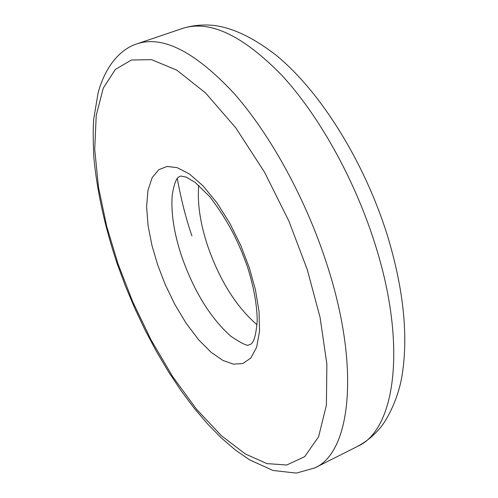 <?xml version="1.0" encoding="UTF-8"?>
<svg xmlns="http://www.w3.org/2000/svg" width="498" height="498" viewBox="0 0 498 498"><rect width="100%" height="100%" fill="white"/><g stroke="black" fill="none" stroke-linecap="round" stroke-linejoin="round"><path stroke-width="0.75" d="M181.745 256.576C174.151 233.767 170.957 213.53 172.165 195.851C174.088 182.162 177.07 178.222 178.272 177.226L180.762 176.031L186.283 177.145L195.091 182.355L209.87 196.778C229.273 222.494 238.872 242.75 247.593 267.283C253.812 287.066 257.012 304.876 257.205 320.718C255.574 341.902 251.82 343.06 251.06 344.068L248.695 345.008C247.251 346.147 241.312 343.24 230.885 336.287C210.38 317.942 194.002 291.374 181.745 256.576M307.235 269.505L288.871 221.044L264.538 172.215L235.884 127.986L205.624 93.008L176.734 70.106L151.579 59.66L131.428 60.003L115.387 69.421L103.273 88.134L96.22 115.43L94.72 149.388L98.504 187.31L106.697 226.335L118.076 264.015L132.599 301.464L150.981 339.798L172.694 376.65L196.648 409.393L221.38 435.688L245.265 453.933L266.891 463.594L286.724 465.014L304.683 456.66L318.589 436.752L326.402 405.191L326.875 364.063L320.052 317.288L307.235 269.505M198.739 185.312C197.196 202.985 200.165 223.179 207.647 245.894C219.749 280.511 236.22 306.805 257.049 324.777M157.76 265.166L152.002 245.651L148.074 225.681L146.605 206.682L147.974 190.217L152.183 177.624L158.806 169.675L167.154 166.457L177.244 167.677L189.414 173.976L202.991 185.81L216.885 202.73L229.877 223.359L240.895 245.726L249.324 267.824L255.43 289.736L259.047 311.561L259.514 331.344L256.644 347.243L250.805 358.074L242.775 363.534L233.512 364.156L223.073 360.54L211.208 352.385L198.627 339.76L186.227 323.395L174.885 304.527L165.274 284.651L157.76 265.166M326.925 264.388C305.903 199.019 270.097 133.931 233.456 92.765C195.079 51.829 163.058 35.476 137.38 43.693C121.811 48.443 106.149 63.999 98.181 92.491L93.773 118.711C93.026 126.56 93.033 139.259 93.786 156.82C96.954 190.883 104.748 226.522 117.173 263.741L125.558 286.387L134.977 308.723L145.323 330.523L156.509 351.576L168.43 371.657L180.986 390.55L194.071 408.043L207.573 423.929L221.386 437.991L235.411 450.03L249.591 459.841L272.916 470.454L296.322 473.1L314.761 467.921C350.847 452.526 360.596 367.524 326.925 264.388M177.257 178.371C181.253 200.103 186.152 219.282 191.942 235.909M374.863 243.51C354.532 179.075 318.851 115.268 281.7 75.167C242.725 35.321 209.733 19.727 182.716 28.386C192.514 25.367 202.686 24.365 213.237 25.379C232.267 27.521 253.252 37.487 276.191 55.29C320.762 91.744 364.131 161.638 387.17 234.714C403.623 288.759 408.541 335.957 401.936 376.307C398.313 397.591 388.259 418.687 379.352 428.909C373.033 436.173 365.75 442 357.502 446.401C395.418 430.017 407.451 345.139 374.863 243.51M314.761 467.921L357.502 446.401M137.38 43.693L182.716 28.386"/></g></svg>

